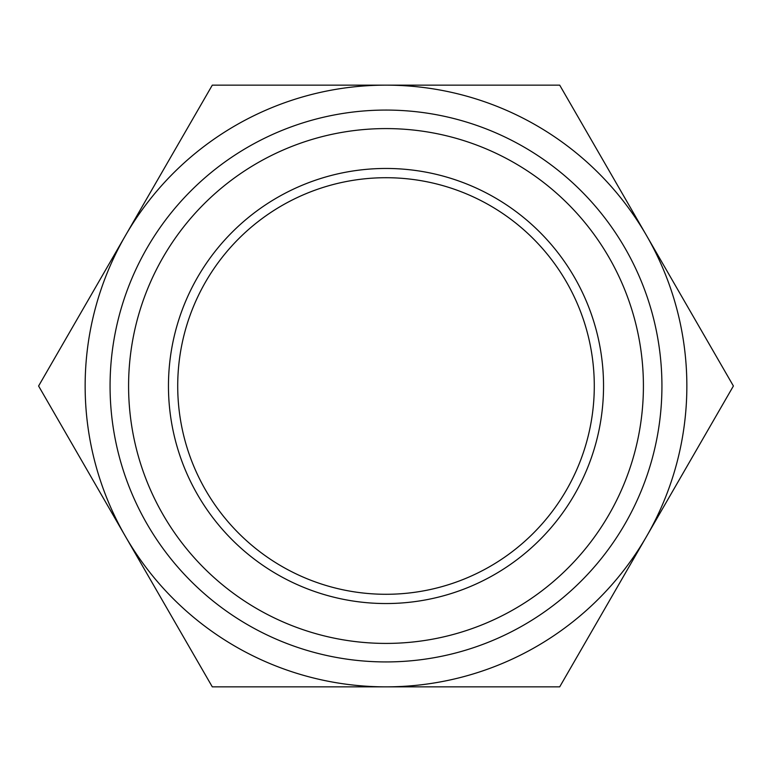 <?xml version="1.0" encoding="UTF-8"?>
<svg xmlns="http://www.w3.org/2000/svg" width="772" height="772" viewBox="0 0 772 772"><rect width="100%" height="100%" fill="white"/><g stroke="black" fill="none" stroke-linecap="round" stroke-linejoin="round"><path stroke-width="1.16" d="M125.45 235.576L38.6 386L212.3 686.858L559.7 686.858L733.4 386L559.7 85.142L212.3 85.142L125.45 235.576A300.858 300.858 0 0 1 646.55 235.576A300.858 300.858 0 0 1 386 686.858A300.858 300.858 0 0 1 125.45 235.576M386 594.286A208.286 208.286 0 0 1 177.714 386A208.286 208.286 0 0 1 386 177.714A208.286 208.286 0 0 1 594.286 386A208.286 208.286 0 0 1 386 594.286M386 603.54A217.54 217.54 0 0 1 168.46 386A217.54 217.54 0 0 1 386 168.46A217.54 217.54 0 0 1 603.54 386A217.54 217.54 0 0 1 386 603.54M386 128.586A257.414 257.414 0 0 1 643.414 386A257.414 257.414 0 0 1 386 643.414A257.414 257.414 0 0 1 128.586 386A257.414 257.414 0 0 1 386 128.586M386 110.068A275.932 275.932 0 0 1 661.932 386A275.932 275.932 0 0 1 386 661.932A275.932 275.932 0 0 1 110.068 386A275.932 275.932 0 0 1 386 110.068"/></g></svg>
